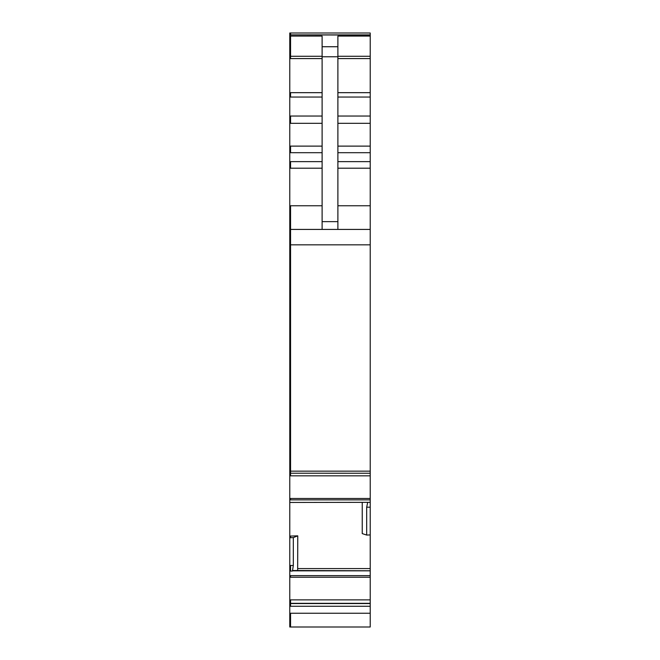 <?xml version="1.0" encoding="UTF-8"?>
<svg xmlns="http://www.w3.org/2000/svg" width="660" height="660" viewBox="0 0 660 660"><rect width="100%" height="100%" fill="white"/><g stroke="black" fill="none" stroke-linecap="round" stroke-linejoin="round"><path stroke-width="0.99" d="M289.773 471.157L290.557 471.157L290.557 473.245L289.773 473.245L289.773 33L370.227 33L370.227 473.245L290.557 473.228L370.227 473.245L370.227 502.334L289.773 502.458L289.773 627L370.227 627L370.227 502.334M293.23 570.512L370.227 570.776M289.773 502.458L290.557 502.474L289.773 502.474L289.773 499.876L370.227 499.876M289.773 472.997L289.773 499.876M289.773 34.897L290.557 34.897L290.557 33L370.227 33M322.113 229.424L322.113 36.077L290.557 36.077L290.557 58.583L322.113 58.583M322.113 46.736L337.887 46.736L337.887 36.077L370.227 36.077M289.773 229.424L370.227 229.424M289.773 205.755L290.557 205.755L290.557 471.157L370.227 471.157M370.227 534.93L366.679 535.054L366.679 507.193L367.702 502.334M362.241 502.474L362.241 533.602L366.679 535.054M289.773 536.093L297.759 535.846L297.66 570.512M297.759 535.846L293.32 537.603L293.32 565.471L292.504 570.776M289.773 606.276L370.227 606.276M289.773 537.702L290.557 537.702L290.557 536.093M293.32 537.603L290.557 537.702M337.887 46.736L337.887 229.424M289.773 613.231L370.227 613.231M290.557 613.231L290.557 627M370.227 34.889L290.557 34.889L370.227 35.062M289.773 35.062L290.557 35.062M289.773 36.077L290.557 36.077M337.887 56.281L370.227 56.281M337.887 58.583L370.227 58.583M337.887 92.672L370.227 92.672M337.887 97.045L370.227 97.045M337.887 116.036L370.227 116.036M337.887 123.321L370.227 123.321M337.887 146.124L370.227 146.124M337.887 152.691L370.227 152.691M337.887 161.634L370.227 161.634M337.887 168.209L370.227 168.209M337.887 205.755L370.227 205.755M289.773 244.827L370.227 244.827M289.773 473.228L290.557 473.228M289.773 475.835L370.227 475.835M290.557 475.835L290.557 473.245M289.773 498.481L370.227 498.481M290.557 498.481L290.557 499.876M370.227 507.193L366.679 507.193M297.759 568.565L370.227 568.565M292.438 570.842L370.227 570.842M289.773 571.065L292.298 571.065M289.773 575.635L370.227 575.635M290.557 575.635L290.557 577.236L370.227 577.236M289.773 577.236L290.557 577.236M289.773 599.882L370.227 599.882M289.773 603.331L370.227 603.331M290.557 603.331L290.557 599.882M289.773 603.562L370.227 603.562M290.557 603.562L290.557 606.276M289.773 56.281L322.113 56.281M289.773 58.583L290.557 58.583M289.773 92.672L322.113 92.672M289.773 97.045L322.113 97.045M290.557 92.672L290.557 97.045M289.773 116.036L322.113 116.036M289.773 123.321L322.113 123.321M290.557 116.036L290.557 123.321M289.773 146.124L322.113 146.124M289.773 152.691L322.113 152.691M290.557 146.124L290.557 152.691M289.773 161.634L322.113 161.634M289.773 168.209L322.113 168.209M290.557 161.634L290.557 168.209M290.557 205.755L322.113 205.755M289.773 565.471L293.32 565.471M290.557 565.471L290.557 571.065M322.113 56.776L337.887 56.776M322.113 221.636L337.887 221.636"/></g></svg>
